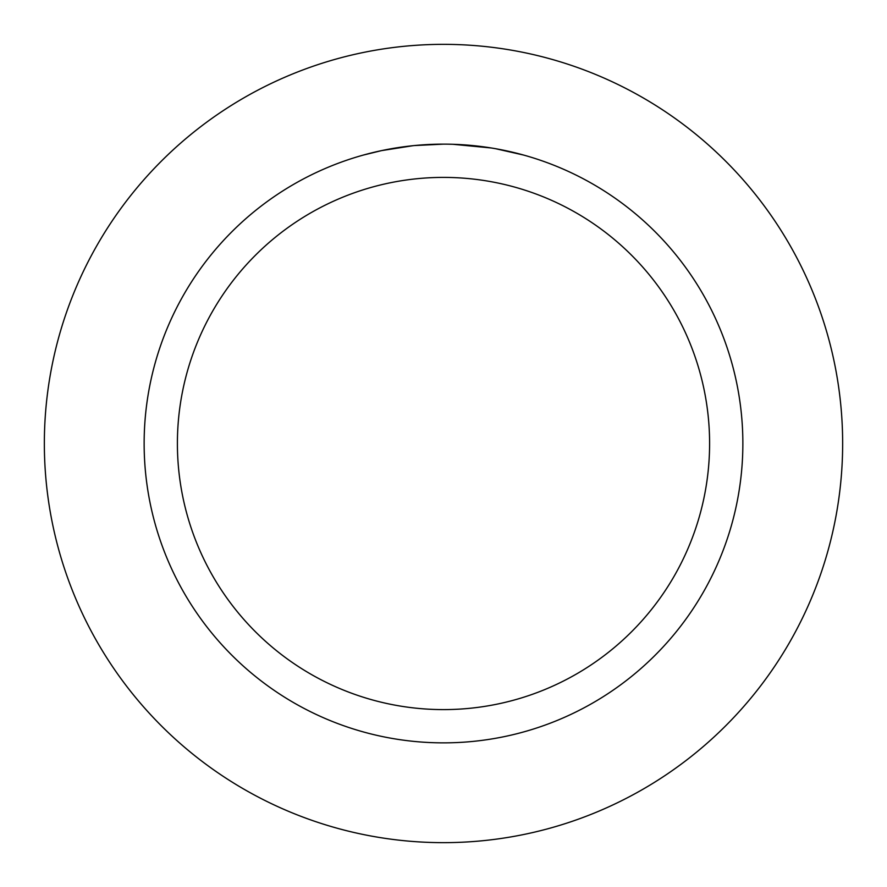 <?xml version="1.0" encoding="UTF-8"?>
<svg xmlns="http://www.w3.org/2000/svg" width="887" height="887" viewBox="0 0 887 887"><rect width="100%" height="100%" fill="white"/><g stroke="black" fill="none" stroke-linecap="round" stroke-linejoin="round"><path stroke-width="1.33" d="M443.5 44.35A399.15 399.15 0 0 1 842.65 443.5A399.15 399.15 0 0 1 443.5 842.65A399.15 399.15 0 0 1 44.35 443.5A399.15 399.15 0 0 1 443.5 44.35A399.15 399.15 0 0 1 842.65 443.5A399.15 399.15 0 0 1 443.5 842.65A399.15 399.15 0 0 1 44.35 443.5A399.15 399.15 0 0 1 443.5 44.35M448.889 144.193L452.614 144.282M476.674 145.978L477.816 146.111M438.056 144.193L443.5 144.137A299.362 299.362 0 0 1 742.862 443.5A299.362 299.362 0 0 1 443.5 742.862A299.362 299.362 0 0 1 144.137 443.5A299.362 299.362 0 0 1 443.5 144.137L414.384 145.557M495.911 148.772L523.541 155.037M492.629 148.196L495.911 148.761M491.365 147.985L452.869 144.282M443.5 177.4A266.1 266.1 0 0 1 709.6 443.5A266.1 266.1 0 0 1 443.5 709.6A266.1 266.1 0 0 1 177.4 443.5A266.1 266.1 0 0 1 443.5 177.4M413.109 145.679L381.521 150.624L363.47 155.037M423.753 144.792L428.033 144.537M403.241 146.854L409.827 146.033M417.234 145.291L421.513 144.947M422.622 144.869L424.296 144.758M426.858 144.603L431.359 144.381"/></g></svg>

